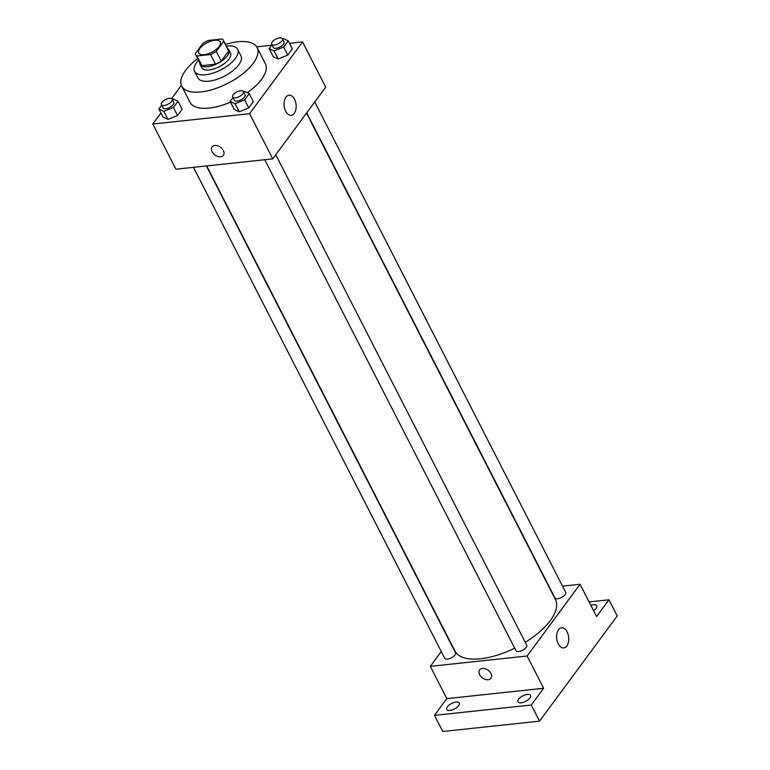 <?xml version="1.0" encoding="UTF-8"?>
<svg xmlns="http://www.w3.org/2000/svg" width="770" height="770" viewBox="0 0 770 770"><rect width="100%" height="100%" fill="white"/><g stroke="black" fill="none" stroke-linecap="round" stroke-linejoin="round"><path stroke-width="1.16" d="M204.214 54.651A12.099 5.284 152.9 0 1 198.737 52.986A12.099 5.284 152.9 0 1 207.091 42.773A12.099 5.284 152.9 0 1 220.268 41.965A12.099 5.284 152.9 0 1 216.139 49.492A12.099 5.284 152.9 0 1 204.214 54.651M216.274 51.388L223.704 41.32A15.612 6.824 152.9 0 0 223.406 40.367A15.612 6.824 152.9 0 0 222.03 38.981L208.449 40.435A15.612 6.824 152.9 0 0 202.731 43.563L195.301 53.63A15.612 6.824 152.9 0 0 195.609 54.593A15.612 6.824 152.9 0 0 196.976 55.969L210.556 54.526A15.612 6.824 152.9 0 0 216.274 51.388L221.231 61.071L228.661 51.013L223.704 41.32M196.976 55.969L201.933 65.662L215.513 64.208L210.556 54.526M201.933 65.662A15.612 6.824 152.9 0 1 200.566 64.276L195.609 54.593M223.406 40.367L228.353 50.05A15.612 6.824 152.9 0 1 228.661 51.013M221.231 61.071A15.612 6.824 152.9 0 1 215.513 64.208M199.757 62.697A16.132 7.055 -27.1 0 0 200.104 64.507A16.132 7.055 -27.1 0 0 217.669 63.438A16.132 7.055 -27.1 0 0 228.815 49.819A16.132 7.055 -27.1 0 0 227.554 48.471M228.815 49.819L230.471 53.043A16.132 7.055 152.9 0 1 224.956 63.082A16.132 7.055 152.9 0 1 209.055 69.955A16.132 7.055 152.9 0 1 201.75 67.741L200.104 64.507M198.535 60.31A24.188 10.578 -27.1 0 0 196.754 62.457A24.188 10.578 -27.1 0 0 194.579 71.408A24.188 10.578 -27.1 0 0 220.932 69.8A24.188 10.578 -27.1 0 0 237.651 49.367A24.188 10.578 -27.1 0 0 226.332 46.085M194.579 71.408L197.88 77.866A24.188 10.578 -27.1 0 0 224.234 76.259A24.188 10.578 -27.1 0 0 240.952 55.825L237.651 49.367M197.678 58.645A42.331 18.509 -27.1 0 0 185.531 70.465A42.331 18.509 -27.1 0 0 181.73 86.134A42.331 18.509 -27.1 0 0 227.843 83.324A42.331 18.509 -27.1 0 0 257.103 47.557A42.331 18.509 -27.1 0 0 225.475 44.419M257.103 47.557L265.361 63.698A42.331 18.509 152.9 0 1 247.305 92.718M230.499 102.112A42.331 18.509 152.9 0 1 209.142 108.089A42.331 18.509 152.9 0 1 189.988 102.275L181.73 86.134M271.906 44.795L269.105 48.597L273.235 56.662L278.201 58.992L287.749 55.113L292.34 48.905L288.211 40.829L283.244 38.5L282.436 38.827M160.93 113.007L152.797 124.028L249.605 113.681L302.552 41.946L289.491 43.341M271.56 45.257L256.689 46.845M181.364 85.316L171.585 98.57M161.681 105.201L158.88 109.003L163.009 117.069L167.976 119.398L177.533 115.519L182.115 109.311L177.986 101.236L173.019 98.907L172.22 99.234M232.935 97.588L230.134 101.39L234.263 109.456L239.229 111.785L248.787 107.906L253.369 101.698L249.239 93.622L244.273 91.293L243.464 91.62M302.552 41.946L325.681 87.145L272.734 158.87L175.926 169.217L152.797 124.028M272.734 158.87L249.605 113.681M285.689 111.246A10.116 5.996 -96.1 0 1 284.361 101.005A10.116 5.996 -96.1 0 1 289.048 95.201A10.116 5.996 -96.1 0 1 296.084 104.614A10.116 5.996 -96.1 0 1 291.195 115.308A10.116 5.996 -96.1 0 1 285.689 111.246M223.396 155.319A7.055 4.764 36.4 0 1 220.615 156.782A7.055 4.764 36.4 0 1 213.261 153.471A7.055 4.764 36.4 0 1 212.039 146.945A7.055 4.764 36.4 0 1 220.557 147.301A7.055 4.764 36.4 0 1 223.396 155.319A7.055 4.764 36.4 0 1 220.615 156.782A7.055 4.764 36.4 0 1 213.261 153.471A7.055 4.764 36.4 0 1 212.048 146.945M514.678 648.157A56.451 24.678 152.9 0 1 480.48 658.783A56.451 24.678 152.9 0 1 454.945 651.016L206.707 165.925M306.508 113.123L555.44 599.589A56.451 24.678 152.9 0 1 525.265 642.305M264.736 159.727L515.948 650.65A6.045 2.647 -27.1 0 0 522.541 650.246A6.045 2.647 -27.1 0 0 526.719 645.144L275.775 154.751M206.37 165.964L455.465 652.748A6.045 2.647 152.9 0 1 453.405 656.512A6.045 2.647 152.9 0 1 447.437 659.091A6.045 2.647 152.9 0 1 444.704 658.263L193.482 167.34M314.738 101.958L565.69 592.342A6.045 2.647 152.9 0 1 563.621 596.105A6.045 2.647 152.9 0 1 557.653 598.685A6.045 2.647 152.9 0 1 554.92 597.857L306.72 112.834M441.249 651.526L430.315 666.339L527.123 656.001L580.07 584.266L562.514 586.143M531.29 705.022L539.549 721.153L442.74 731.5L434.482 715.359L531.29 705.022L543.639 688.284L527.123 656.001M430.315 666.339L446.831 698.621L434.482 715.359M539.549 721.153L617.203 615.952L608.945 599.811L589.108 601.928M580.07 584.266L596.586 616.549L608.945 599.811M558.26 643.884A10.116 5.996 -96.1 0 1 556.931 633.643A10.116 5.996 -96.1 0 1 561.609 627.829A10.116 5.996 -96.1 0 1 568.645 637.252A10.116 5.996 -96.1 0 1 563.755 647.945A10.116 5.996 -96.1 0 1 558.26 643.884M446.831 698.621L543.639 688.284M491.01 678.274A7.055 4.764 36.4 0 1 488.219 679.727A7.055 4.764 36.4 0 1 480.865 676.416A7.055 4.764 36.4 0 1 479.652 669.89A7.055 4.764 36.4 0 1 488.161 670.247A7.055 4.764 36.4 0 1 491 678.274A7.055 4.764 36.4 0 1 488.219 679.727A7.055 4.764 36.4 0 1 480.865 676.416A7.055 4.764 36.4 0 1 479.652 669.89M590.879 605.393A7.055 3.09 152.9 0 1 596.712 605.73A7.055 3.09 152.9 0 1 596.076 608.338A7.055 3.09 152.9 0 1 593.574 610.658M458.641 705.618A7.055 3.09 152.9 0 1 452.096 709.93A7.055 3.09 152.9 0 1 446.716 709.44A7.055 3.09 152.9 0 1 451.586 703.482A7.055 3.09 152.9 0 1 459.276 703.01A7.055 3.09 152.9 0 1 458.641 705.618M529.895 698.005A7.055 3.09 152.9 0 1 523.35 702.317A7.055 3.09 152.9 0 1 517.96 701.826A7.055 3.09 152.9 0 1 522.84 695.868A7.055 3.09 152.9 0 1 530.53 695.397A7.055 3.09 152.9 0 1 529.895 698.005M230.134 101.39L235.1 103.719L244.658 99.84L249.239 93.622M243.416 91.524L245.072 94.749A6.045 2.647 152.9 0 1 243.002 98.512A6.045 2.647 152.9 0 1 237.035 101.091A6.045 2.647 152.9 0 1 234.301 100.264L232.646 97.03A6.045 2.647 152.9 0 1 236.833 91.928A6.045 2.647 152.9 0 1 243.416 91.524A6.045 2.647 152.9 0 1 241.356 95.288A6.045 2.647 152.9 0 1 235.389 97.867A6.045 2.647 152.9 0 1 232.646 97.03M234.263 109.456L239.229 111.785L235.1 103.719M239.229 111.785L248.787 107.906L244.658 99.84M248.787 107.906L253.369 101.698M269.105 48.597L274.072 50.926L283.62 47.047L288.211 40.829M282.388 38.731L284.034 41.955A6.045 2.647 152.9 0 1 281.974 45.719A6.045 2.647 152.9 0 1 276.007 48.298A6.045 2.647 152.9 0 1 273.273 47.471L271.618 44.236A6.045 2.647 152.9 0 1 275.795 39.126A6.045 2.647 152.9 0 1 282.388 38.731A6.045 2.647 152.9 0 1 280.319 42.494A6.045 2.647 152.9 0 1 274.351 45.074A6.045 2.647 152.9 0 1 271.618 44.236M273.235 56.662L278.201 58.992L274.072 50.926M278.201 58.992L287.749 55.113L283.62 47.047M287.749 55.113L292.34 48.905M158.88 109.003L163.846 111.332L173.404 107.454L177.986 101.236M172.172 99.138L173.818 102.362A6.045 2.647 152.9 0 1 171.749 106.125A6.045 2.647 152.9 0 1 165.791 108.705A6.045 2.647 152.9 0 1 163.048 107.877L161.402 104.643A6.045 2.647 152.9 0 1 165.579 99.542A6.045 2.647 152.9 0 1 172.172 99.138A6.045 2.647 152.9 0 1 170.103 102.901A6.045 2.647 152.9 0 1 164.135 105.48A6.045 2.647 152.9 0 1 161.402 104.643M163.009 117.069L167.976 119.398L163.846 111.332M167.976 119.398L177.533 115.519L173.404 107.454M177.533 115.519L182.115 109.311"/></g></svg>
